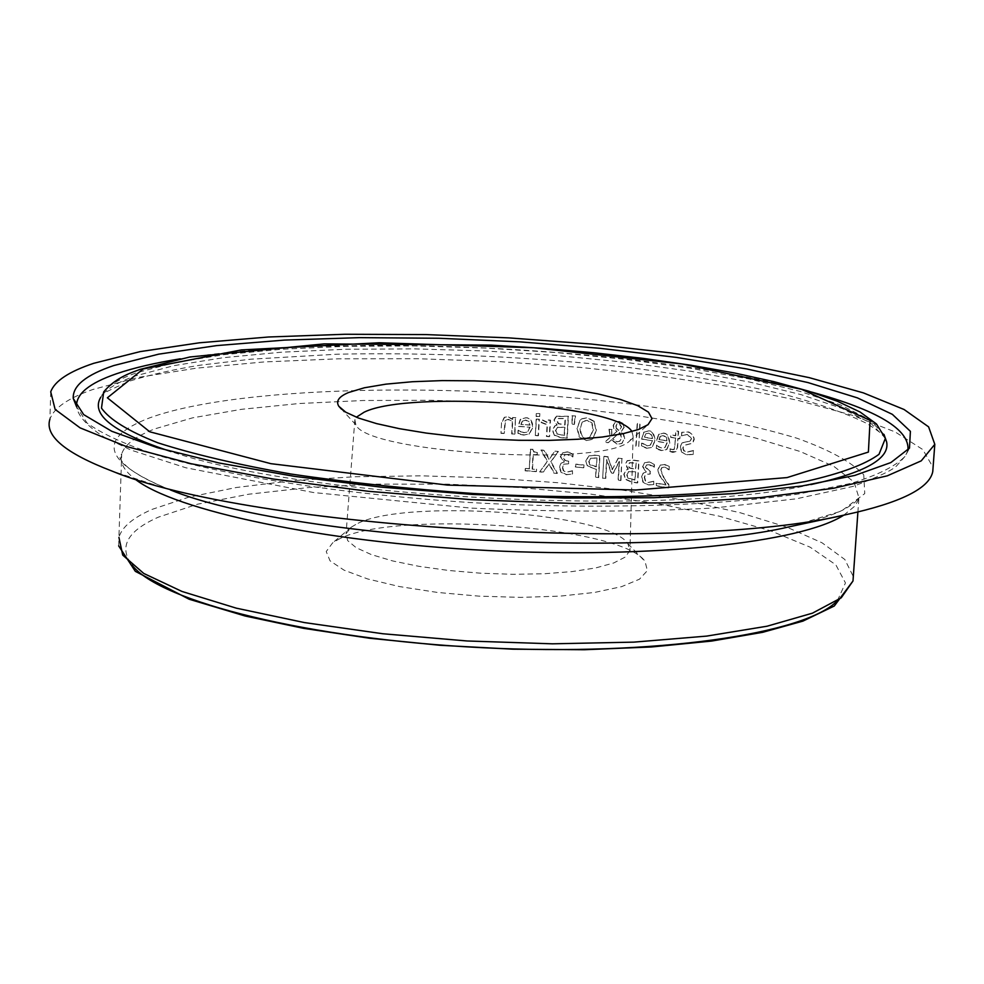 <?xml version="1.0" encoding="UTF-8"?>
<svg xmlns="http://www.w3.org/2000/svg" width="984" height="984" viewBox="0 0 984 984"><rect width="100%" height="100%" fill="white"/><g stroke="black" fill="none" stroke-linecap="round" stroke-linejoin="round"><path stroke-width="0.74" stroke-dasharray="4.92 3.69" d="M525.247 468.618L525.124 470.832L536.12 471.656L536.243 469.442L532.159 469.122L532.959 454.546L537.03 454.854L537.141 452.861L533.832 452L532.664 449.467L530.327 449.294L529.257 468.913L525.616 468.421L525.124 470.832M525.493 470.635L536.477 471.459L536.6 469.245L532.529 468.925L533.316 454.35L537.399 454.669L537.141 452.861M537.51 452.677L534.091 451.742L532.664 449.467M533.02 449.282L530.327 449.294M530.683 449.11L529.257 468.913M529.626 468.716L525.616 468.421M658.481 449.651L661.322 450.574L666.451 449.762L669.464 443.267C668.689 436.33 666.537 433.009 663.007 433.292L658.493 434.448L656.365 441.361L666.869 443.034L664.79 447.609L661.506 448.151L656.402 445.334L656.217 448.36L661.654 450.389L666.783 449.565L669.784 443.071C669.194 436.392 667.041 433.071 663.339 433.108L658.493 434.448M660.067 436.441L663.019 435.604L665.959 437.4L667.004 440.906L658.997 439.627L660.067 436.441L663.339 435.42L666.291 437.216L667.324 440.721L658.997 439.627M659.317 439.442L660.387 436.256M658.825 434.264L656.697 441.176L666.869 443.034M667.201 442.849L665.11 447.425L661.838 447.966L658.431 446.921M658.763 446.736L656.549 445.346M656.734 445.137L656.217 448.36M656.549 448.175L658.813 449.467M646.611 448.298L651.752 447.462L654.827 440.918C653.991 433.956 651.814 430.66 648.284 431.041L643.721 432.234L641.568 439.147L652.207 440.721L650.08 445.322L646.783 445.875L641.617 443.108L641.445 446.133L646.611 448.298L652.084 447.265L655.159 440.734C654.495 434.006 652.318 430.709 648.616 430.857L643.721 432.234M644.053 432.05L641.568 439.147M641.9 438.962L652.207 440.721M652.54 440.537L650.412 445.137L647.115 445.691L641.949 442.923L641.765 445.949L646.931 448.101M651.605 434.916L652.663 438.409L644.557 437.203L645.639 434.018L648.616 433.157L651.605 434.916L652.331 438.593L644.225 437.388L645.885 433.71L648.296 433.341L651.285 435.1M681.543 452L686.586 454.94L693.179 454.423L693.4 450.733L686.328 452.296L683.671 450.795L682.748 447.941L683.917 445.518L692.429 443.292L693.978 438.889L692.859 435.322L690.485 432.997L687.705 431.964L681.715 432.357L681.494 435.875L687.373 434.485L691.248 438.704L690.055 441.139L682.023 442.948L680.03 446.994L681.543 452L686.918 454.743L693.499 454.227L693.216 450.697M693.548 450.5L686.463 452.05L684.052 450.647L683.068 448.101L684.249 445.322L692.761 443.095L694.286 439.331L693.376 435.42L688.874 431.964L681.715 432.357M682.047 432.173L681.494 435.875M682.023 435.715L687.705 434.288L691.58 438.52L690.387 440.955L682.355 442.751L680.35 446.798L681.863 451.804M638.739 446.539L640.117 423.575L637.497 423.206L636.131 446.158L638.739 446.539L639.784 423.76L637.177 423.391L635.799 446.355L638.407 446.724M669.796 451.447L672.576 452.394L675.528 451.914L677.287 447.745L677.853 438.557L679.55 438.852L679.686 436.539L677.988 436.244L678.284 431.472L675.762 431.041L675.467 435.814L670.805 435.026L670.658 437.339L675.319 438.126L674.839 446.01L673.843 449.663L669.944 448.95L669.796 451.447L675.848 451.717L677.607 447.548L678.173 438.36L679.882 438.655L680.018 436.342L678.32 436.06L678.616 431.287L676.082 430.857L675.799 435.617L671.125 434.842L670.658 437.339M670.99 437.154L675.319 438.126M675.651 437.929L674.286 449.171M674.606 448.987L672.416 449.651L670.092 448.975M670.276 448.753L670.129 451.25M580.105 420.094L577.018 428.274L579.145 436.957L585.935 440.66L591.568 439.577L593.032 438.433L596.058 430.303L593.979 421.558L587.239 417.856L581.63 418.926L580.105 420.094L577.362 428.101L579.49 436.773L586.279 440.475L591.901 439.393L593.364 438.261L596.39 430.119L593.979 421.558M594.311 421.386L587.583 417.671L581.974 418.753L580.449 419.922M582.516 421.964L587.411 420.193L592.061 422.972L593.438 429.787L590.006 437.253L586.403 437.966C582.971 438.409 580.954 435.223 580.363 428.397L582.171 422.148L583.438 421.091L587.079 420.377L591.716 423.157L593.094 429.971L589.662 437.437L586.058 438.151C582.368 438.298 580.363 435.113 580.031 428.581L582.171 422.148M616.267 428.409L615.898 425.998L617.14 423.673L618.727 423.341L621.236 426.785L620.584 428.704L618.272 430.463L616.267 428.409L616.23 425.826L617.472 423.501L619.059 423.169L621.568 426.601L620.916 428.532L618.272 430.463M619.477 432.689L621.507 437.622L619.551 441.361L616.833 441.865L612.589 438.803L619.809 432.505L621.839 437.437L619.883 441.176L617.165 441.668L612.589 438.803M609.957 437.499L604.582 442.296L608.21 442.738L611.285 439.946L617.46 444.35L621.703 443.55L624.36 438.716L623.364 434.51L620.879 431.816L623.979 427.277L622.749 423.587L618.727 421.484L615.111 422.111L613.143 425.383L613.795 428.471L616.882 431.336L611.617 436.06L611.704 429.676L608.936 429.344L610.301 437.314L604.914 442.111L608.543 442.554L611.285 439.946M618.604 430.279L616.599 428.237M612.921 438.618L619.809 432.505M611.617 439.762L617.792 444.165L622.036 443.366L624.692 438.532L623.696 434.338L621.212 431.632L624.311 427.093L622.749 423.587M623.081 423.403L619.059 421.3L615.443 421.927L613.475 425.199L614.127 428.286L616.882 431.336M617.214 431.152L611.617 436.06M611.95 435.875L611.704 429.676M612.048 429.491L608.936 429.344M609.268 429.159L610.301 437.314M572.294 415.617L572.442 424.19L574.422 424.387L575.542 415.937L571.938 415.802L572.098 424.375L574.078 424.571L575.197 416.109L571.938 415.802M556.784 425.149L554.841 425.838L552.344 430.229L554.361 435.358L560.609 437.696L566.907 438.286L568.137 416.416L555.948 416.515L553.943 420.094L557.141 424.965L555.197 425.654L552.701 430.045L554.361 435.358M557.387 427.376L564.582 427.462L564.139 435.531L556.821 433.944L555.407 430.623L557.731 427.191L564.939 427.277L564.484 435.346L556.821 433.944M558.248 418.581L565.074 418.631L564.718 425.026L558.076 423.698L556.993 420.771L558.604 418.409L565.431 418.446L565.074 424.854L558.42 423.514L557.35 420.599L558.604 418.409M557.178 433.759L555.751 430.438L557.731 427.191M554.718 435.174L560.966 437.511L567.251 438.101L568.481 416.244L556.464 416.257M556.821 416.072L554.299 419.922L556.796 425.051M541.618 422.382L547.436 424.657L546.797 436.281L549.613 436.515L550.511 420.131L547.694 419.897L547.559 422.345L541.63 419.504L541.249 422.567L547.079 424.842L546.44 436.466L549.256 436.699L550.154 420.316L547.338 420.082L547.202 422.53L541.261 419.676L541.249 422.567M536.169 419.196L535.271 435.58L538.125 435.801L539.011 419.418L536.526 419.024L535.271 435.58M535.64 435.395L538.482 435.617L539.38 419.233L536.526 419.024M539.712 416.527L539.859 413.649L536.637 413.403L536.477 416.281L539.712 416.527L539.503 413.833L536.268 413.587L536.12 416.453L539.343 416.699M520.474 434.436L523.685 435.113L529.048 434.128L532.701 427.265C531.729 420.488 529.269 417.388 525.308 417.954L520.253 419.442L517.965 426.429L529.798 427.24L527.264 432.074L523.845 432.714L518.064 430.34L517.904 433.341L524.054 434.928L529.404 433.944L533.07 427.081C532.344 420.599 529.884 417.487 525.677 417.769L520.253 419.442M522.049 421.287L525.358 420.229L528.691 421.767L529.909 425.137L520.893 424.51L522.049 421.287L525.714 420.045L529.06 421.582L530.278 424.953L520.893 424.51M521.262 424.325L522.418 421.103M520.622 419.258L518.334 426.244L529.798 427.24M530.155 427.056L527.633 431.89L524.214 432.529L520.376 431.755M520.745 431.57L518.236 430.352M518.445 430.156L517.904 433.341M518.273 433.157L520.843 434.252M668.726 487.769L668.923 484.657L664.397 478.531L660.891 470.044L662.06 467.437L664.581 466.957L669.415 469.7L669.6 466.564L664.544 464.374L660.338 465.051L658.148 469.429L658.936 473.993L666.365 484.792L656.476 483.132L656.316 485.678L668.726 487.769L668.591 484.854L664.065 478.741L660.559 470.241L661.728 467.634L664.249 467.154L669.083 469.897L669.28 466.76L664.212 464.571L660.006 465.248L657.829 469.626L658.604 474.202L666.045 484.989L656.144 483.328L655.996 485.875L668.394 487.978M501.532 422.689L500.967 433.329L503.906 433.489L505.161 420.525L507.953 419.467L512.344 421.718L511.692 433.956L514.595 434.141L515.468 417.757L512.566 417.573L512.467 419.405L507.326 416.798L504.263 417.388L501.532 422.689L500.967 433.329M501.348 433.132L504.288 433.304L505.542 420.34L508.334 419.282L512.713 421.533L512.061 433.772L514.595 434.141M514.976 433.956L515.468 417.757M515.85 417.573L512.566 417.573M512.935 417.388L512.467 419.405M512.836 419.221L507.695 416.613L504.644 417.204L501.914 422.505M625.972 479.319L631.826 481.926L637.73 482.787L639.034 460.881L633.573 460.106L627.386 460.586L625.701 463.981L628.321 469.171L626.255 469.921L624.114 474.079L625.639 479.516L631.494 482.123L637.398 482.984L638.702 461.078L633.241 460.291L627.054 460.783L625.369 464.177L627.989 469.368L625.922 470.106L623.782 474.276L625.639 479.516M635.627 471.816L635.147 479.897L628.284 477.99L626.98 474.596L628.862 471.422L635.627 471.816L634.815 480.094L627.952 478.187L626.648 474.792L628.53 471.619L635.295 472.012M636.156 462.972L635.775 469.38L629.539 467.769L628.542 464.78L629.735 462.64L636.156 462.972L635.443 469.577L629.207 467.953L628.21 464.977L629.403 462.837L635.824 463.169M646.476 465.014L648.997 464.719L653.979 467.425L654.163 464.313L648.936 462.136L644.557 462.726L642.49 466.514L645.971 471.988L643.13 473.206L641.457 477.031L642.97 482.246L647.878 485.038L653.499 484.571L653.696 481.459L648.198 482.529L645.172 480.832L644.262 477.24L645.566 474.325L649.944 474.128L650.092 471.693L645.258 467.228L646.808 464.817L649.329 464.522L651.875 465.863M652.207 465.666L654.311 467.24L654.495 464.116L649.268 461.939L644.729 462.64L642.823 466.318L646.291 472L643.462 473.009L641.789 476.834L643.302 482.049L648.198 484.841L653.499 484.571M653.831 484.374L653.696 481.459M653.819 481.238L648.518 482.332L645.172 480.832M645.504 480.623L644.581 477.043L645.885 474.128L649.944 474.128M650.276 473.931L650.092 471.693M650.424 471.496L645.59 467.031L646.808 464.817M585.751 461.004L587.35 466.059L596.009 469.319L595.541 477.449L598.358 477.781L599.625 455.949L594.274 455.334L588.604 456.072L585.751 461.004L587.694 465.863L596.009 469.319M596.353 469.122L595.541 477.449M595.873 477.252L598.702 477.584L599.957 455.764L594.619 455.149L588.936 455.887L586.095 460.819M596.993 457.954L596.488 466.65L590.08 464.608L589.059 461.238L590.794 458.077L596.993 457.954L596.156 466.846L589.748 464.792L588.715 461.422L590.449 458.273L596.648 458.138M603.918 456.465L602.651 478.298L605.455 478.642L606.55 459.836L611.298 473.316L612.995 473.538L619.157 461.434L618.05 480.266L620.633 480.61L621.925 458.741L618.136 458.237L612.196 469.737L607.817 456.933L603.918 456.465L602.651 478.298M602.983 478.101L605.8 478.445L606.882 459.639L611.63 473.132L613.339 473.341L619.489 461.238L618.382 480.069L620.633 480.61M620.966 480.413L621.925 458.741M622.257 458.556L618.136 458.237M618.469 458.052L612.196 469.737M612.528 469.553L607.817 456.933M608.161 456.748L604.25 456.268M583.844 467.634L583.992 464.989L575.837 464.128L575.677 466.773L583.5 467.831L583.647 465.174L575.492 464.313L575.332 466.969L583.5 467.831M564.533 454.989L567.227 454.583L572.577 457.019L572.75 453.932L567.141 452.025L562.467 452.824L560.277 456.674L564.053 461.927L561.015 463.279L559.269 467.154L560.929 472.234L566.206 474.768L572.221 474.017L572.393 470.93L566.526 472.258L563.279 470.721L562.27 467.228L563.721 464.202L568.322 463.845L568.457 461.434L564.533 460.254L563.254 457.252L564.877 454.805L567.571 454.387L570.314 455.567M570.659 455.383L572.922 456.834L573.094 453.735L567.485 451.841L562.811 452.64L560.634 456.49L564.398 461.951L561.372 463.083L559.613 466.957L561.286 472.049L566.55 474.571L572.221 474.017M572.565 473.821L572.393 470.93M572.528 470.709L566.87 472.062L563.279 470.721M563.623 470.536L562.614 467.031L564.078 464.017L568.322 463.845M568.678 463.661L568.457 461.434M568.813 461.238L565.812 460.623L564.041 459.122L563.598 457.068L564.877 454.805M539.995 471.742L543.389 472.025L549.269 463.808L554.263 472.96L557.424 473.243L551.003 461.73L558.42 451.459L555.062 451.152L549.318 459.221L544.386 450.242L541.188 449.983L547.559 461.287L539.638 471.939L543.033 472.222L548.912 463.993L553.918 473.156L557.079 473.439L550.646 461.914L558.076 451.644L554.718 451.349L548.974 459.417L544.029 450.438L540.831 450.168L547.215 461.484L539.638 471.939M337.573 539.909C389.984 509.454 622.011 525.591 645.086 561.507L647.361 570.634L639.465 579.207L621.605 586.649L594.668 592.429L560.302 596.107L520.745 597.386L478.777 596.132L437.363 592.429L399.442 586.562L367.647 578.949L344.056 570.167L330.034 560.818L326.221 551.557L332.555 542.947L337.573 539.909M631.913 431.57L633.106 436.269L629.526 441.066C604.311 467.388 366.675 453.267 355.864 424.805L354.867 419.738L356.343 417.216M355.667 524.546L351.276 527.178L346.073 533.623L347.647 540.585L356.171 547.694L371.362 554.595L392.579 560.917L418.827 566.304L448.741 570.486L480.77 573.205L513.156 574.312L544.177 573.758L572.184 571.581L595.726 567.928L613.672 562.996L625.221 557.079L629.957 550.486L627.841 543.611C608.247 512.418 401.349 498.052 355.667 524.546M50.725 391.817L49.913 419.172C53.862 407.966 68.216 398.065 92.963 389.455L138.412 377.389L196.283 368.176L263.897 361.952L338.644 358.803L417.942 358.717L499.331 361.62L580.388 367.401L658.677 375.913L731.801 386.921L797.286 400.193L852.611 415.359L895.268 432.001L922.832 449.577L933.078 467.425M843.792 515.136L854.223 506.612L857.605 501.557L858.921 497.719L854.051 482.025L833.903 466.404L800.164 451.496L754.826 437.806L700.042 425.777L638.05 415.765L571.101 408.053L501.459 402.837L431.373 400.291L363.133 400.5L299.038 403.526L241.412 409.332L192.593 417.843L154.882 428.852C135.78 436.232 124.722 444.583 121.709 453.919C119.347 461.877 123.627 470.143 134.574 478.741M793.301 525.936L841.345 511.09L864.764 493.599L863.743 474.817C851.689 462.074 829.389 449.86 796.843 438.188C759.525 427.118 715.798 417.401 665.664 409.036C485.173 381.189 242.125 383.625 148.756 418.2C96.223 438.704 103.443 462.615 170.404 489.934C115.103 467.953 118.966 453.661 120.466 455.998L121.709 453.919L118.916 537.362C121.955 527.018 133.012 517.695 152.065 509.392L188.867 497.141L236.381 487.498L292.433 480.672L354.818 476.76L421.324 475.838L489.786 477.855L558.051 482.738L624.004 490.327L685.479 500.438L740.386 512.787L786.585 527.055L822.046 542.799L844.838 559.502L853.312 576.55M837.433 600.609L845.453 582.922L835.834 564.816L810.115 547.166L770.337 530.708L718.886 516.083L658.271 503.771L591.089 494.165L519.97 487.56L447.523 484.165L376.368 484.128L309.197 487.486L248.669 494.226L197.513 504.202L158.35 517.166C127.243 530.954 118.461 546.919 132.004 565.062M883.989 434.399L869.278 419.516L840.656 405.002L799.943 391.349L749.082 378.975L690.128 368.201L625.16 359.32L556.231 352.543L485.383 348.041L414.682 345.925L346.183 346.307L282.014 349.209L224.29 354.634L175.189 362.506L136.838 372.678C120.368 378.409 109.31 384.83 103.689 391.927L102.065 395.347C107.723 388.176 118.83 381.706 135.386 375.925L173.922 365.642L223.257 357.696L281.227 352.211L345.679 349.258L414.461 348.865L485.444 350.981L556.563 355.519L625.763 362.346L690.965 371.3L750.115 382.161L801.136 394.646L841.96 408.421L870.619 423.058L885.305 438.077M811.037 484.558C671.482 517.326 308.976 498.913 170.884 451.521M100.774 397.216L102.065 395.347C100.602 394.436 110.011 389.627 130.269 380.931C149.076 375.002 172.2 369.775 199.654 365.248L250.354 359.234L337.426 354.191C433.513 352.333 530.843 356.786 629.428 367.536C693.289 376.085 745.712 385.261 786.683 395.064C819.992 404.104 846.671 413.563 866.707 423.415C879.118 431.312 885.329 436.256 885.354 438.261M180.232 358.828C344.707 331.497 653.45 347.992 811.468 392.038M907.949 450.168L905.354 455.986C896.19 465.936 878.097 475.063 851.049 483.378L798.701 493.98C716.217 506.022 596.021 509.527 472.025 502.652C348.287 494.804 233.663 477.351 160.048 456.035C126.702 445.149 102.348 434.128 86.986 422.96L76.58 406.749C78.031 416.06 87.379 426.293 104.624 437.449L130.934 450.069L185.878 467.781L313.552 492.541L470.807 508.101C557.805 512.123 638.923 512.086 714.138 507.99L796.314 498.827L853.14 486.367C878.146 476.982 892.685 470.094 896.781 465.703L905.354 455.986L909.487 448.126M789.635 526.723C814.641 521.151 833.251 515.161 845.441 508.753C859.413 499.774 854.616 502.098 857.408 499.774L858.921 497.719L857.9 512.024M118.658 545.874L118.916 537.362M629.526 441.066L648.013 424.707M355.864 424.805L341.473 409.159M354.867 419.738L346.073 533.623M633.106 436.269L629.957 550.486M351.276 527.178L332.555 542.947M627.841 543.611L645.086 561.507M170.404 489.934L112.028 471.078"/><path stroke-width="1.48" d="M356.343 417.216L364.166 412.173C409.504 389.738 617.768 404.67 631.913 431.57M348.594 392.505C338.828 396.589 335.593 401.201 338.877 406.343L345.765 412.198L358.447 418.028L376.54 423.6L399.43 428.68L426.232 433.071L455.875 436.564L487.142 438.999L518.728 440.291L549.281 440.377L577.559 439.27L602.417 437.019L622.897 433.735L638.259 429.577L648.013 424.707L651.998 418.594L648.456 412.148L637.743 405.691L620.535 399.492L597.743 393.846L570.474 388.975L539.945 385.088L507.486 382.321L474.472 380.808L442.32 380.599L412.37 381.731L385.986 384.141L364.363 387.782L348.594 392.505M933.078 467.425L932.758 471.619C929.437 488.408 900.495 502.762 845.957 514.681C681.814 554.299 250.895 528.703 112.028 471.078C65.251 453.132 44.551 435.826 49.913 419.172M113.689 365.581L158.645 354.166L216.505 345.618L284.376 340.095L359.431 337.647L438.889 338.262L520.019 341.866L600.166 348.324L676.66 357.438L746.844 368.963L807.987 382.579L857.371 397.868L892.34 414.338L910.397 431.336L909.487 448.126L890.852 462.566L854.85 475.42L802.071 485.973L734.162 493.587L653.893 497.719L565.074 498.039L472.271 494.435L380.488 487.068L294.61 476.379L219.051 462.984L157.292 447.671L111.745 431.275L83.665 414.608L73.246 398.434C72.496 385.888 85.977 374.929 113.689 365.581M93.787 363.293L140.171 351.608L199.358 342.801L268.546 336.995L344.978 334.265L425.961 334.585L508.9 337.881L591.224 344.031L670.424 352.862L743.929 364.154L809.131 377.622L863.399 392.887L904.062 409.492L928.613 426.872L934.8 444.337L921.233 460.856L887.297 475.826L833.276 488.347L760.792 497.572L672.995 502.799L574.471 503.537L470.869 499.638L368.471 491.299L273.429 479.06L191.142 463.735L125.817 446.318L80.098 427.868L55.129 409.406L50.725 391.817C54.674 381.029 69.028 371.522 93.787 363.293M134.574 478.741C174.254 510.573 322.149 542.184 487.67 550.499C653.191 558.961 801.616 542.528 843.792 515.136M853.312 576.55L852.993 580.978L841.234 597.805L812.427 613.18L767.053 626.218L706.61 636.107L633.831 642.134L552.467 643.819L467.117 640.978L382.776 633.745L304.376 622.564L236.295 608.161L181.991 591.458L143.762 573.451L122.729 555.111L118.916 537.362M132.004 565.062C159.949 601.716 310.169 639.28 482.64 647.706C655.11 656.377 806.302 633.991 837.433 600.609M143.233 368.963L241.326 349.923L379.271 342.764L533.759 347.77L682.023 363.969L801.554 389.307L870.09 420.402L868.392 452.074L787.065 477.584L635.701 490.02L447.523 485.087L270.883 463.673L149.789 431.804L107.367 397.807L143.233 368.963M885.305 438.077L886.633 441.964L885.379 438.372L876.461 423.956L860.188 412.087L837.47 401.275L808.467 391.103L773.805 381.62L734.249 372.936L690.559 365.175L643.573 358.422L594.102 352.789L542.971 348.336L491.004 345.126L324.191 343.896L189.949 356.971L140.245 369.357C133.59 371.977 116.223 376.712 103.689 391.927L101.487 408.126C109.593 419.59 128.375 431.152 157.834 442.8C193.307 454.202 237.599 464.596 290.723 473.981C347.844 482.467 408.815 488.987 473.624 493.513C604.053 500.696 728.898 495.702 806.191 481.324C840.853 473.488 865.12 464.485 879.007 454.313L885.379 438.372L883.989 434.399M885.354 438.261L886.633 441.964C890.089 458.667 864.899 472.861 811.037 484.558M170.884 451.521C113.603 432.714 90.233 414.608 100.774 397.216M793.301 525.936L789.635 526.723C647.866 560.511 291.092 539.318 170.404 489.934M73.246 398.434L76.58 406.749C75.78 394.154 89.089 383.157 116.518 373.748C133.566 367.93 154.796 362.948 180.232 358.828M811.468 392.038C877.642 410.18 909.806 429.553 907.949 450.168M857.9 512.024L852.993 580.978L834.284 606.009L802.882 621.125L762.588 632.331L711.629 641.064L651.482 646.968L584.324 649.735L512.861 649.182L440.168 645.283L369.369 638.222L303.515 628.321L245.274 616.046L189.149 599.231L135.349 571.36L118.658 545.874M341.473 409.159L338.877 406.343M789.635 526.723L845.957 514.681M934.8 444.337L932.758 471.619"/></g></svg>
